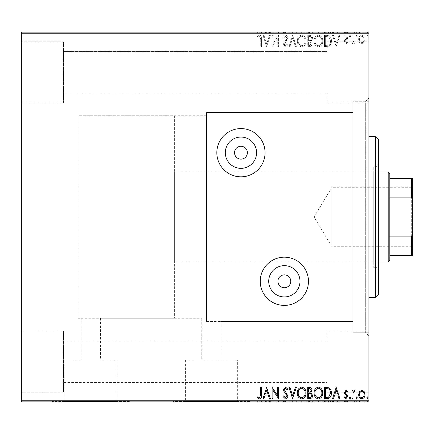 <?xml version="1.0" encoding="UTF-8"?>
<svg xmlns="http://www.w3.org/2000/svg" width="434" height="434" viewBox="0 0 434 434"><rect width="100%" height="100%" fill="white"/><g stroke="black" fill="none" stroke-linecap="round" stroke-linejoin="round"><path stroke-width="0.33" stroke-dasharray="2.17 1.63" d="M240.951 137.063A15.64 15.64 0 0 1 256.592 152.703A15.64 15.64 0 0 1 240.951 168.343A15.64 15.64 0 0 1 225.311 152.703A15.64 15.64 0 0 1 240.951 137.063M284.351 265.657A15.64 15.64 0 0 1 299.992 281.297A15.64 15.64 0 0 1 284.351 296.937A15.64 15.64 0 0 1 268.711 281.297A15.64 15.64 0 0 1 284.351 265.657M240.951 159.132A6.429 6.429 0 0 0 247.38 152.703A6.429 6.429 0 0 0 240.951 146.274A6.429 6.429 0 0 0 234.523 152.703A6.429 6.429 0 0 0 240.951 159.132M284.351 287.726A6.429 6.429 0 0 0 290.78 281.297A6.429 6.429 0 0 0 284.351 274.868A6.429 6.429 0 0 0 277.923 281.297A6.429 6.429 0 0 0 284.351 287.726M240.951 176.817A24.109 24.109 0 0 0 265.06 152.703A24.109 24.109 0 0 0 240.951 128.594A24.109 24.109 0 0 0 216.837 152.703A24.109 24.109 0 0 0 240.951 176.817M284.351 305.406A24.109 24.109 0 0 0 308.46 281.297A24.109 24.109 0 0 0 284.351 257.183A24.109 24.109 0 0 0 260.237 281.297A24.109 24.109 0 0 0 284.351 305.406M368.9 332.732L368.9 101.268L368.9 332.732L352.826 332.732L352.826 101.268L352.826 332.732L352.826 101.268L352.826 332.732L365.683 332.732L365.683 101.268L368.9 98.051L368.9 335.949L368.9 98.051M368.9 101.268L352.826 101.268L365.683 101.268L365.683 332.732L368.9 335.949M174.403 115.732L174.403 318.268L174.403 115.732L77.957 115.732L77.957 318.268L77.957 115.732L77.957 318.268L81.174 318.268C80.572 317.769 101.046 317.764 100.466 318.268L100.466 360.057L81.174 360.057L100.466 360.057M206.551 321.48L352.826 321.48L352.826 112.52L206.551 112.52L206.551 321.48L206.551 112.52L352.826 112.52L352.826 321.48L221.02 321.48L221.02 360.057L201.729 360.057L201.729 318.268L206.551 317.921L206.551 321.149C214.542 321.051 219.365 321.16 221.02 321.48C219.376 321.16 214.553 321.051 206.551 321.149L206.551 112.52L206.551 321.149L206.551 317.921L201.729 318.268L100.466 318.268C101.062 317.769 80.578 317.764 81.174 318.268L81.174 360.057M201.729 360.057L221.02 360.057M116.811 360.057L64.829 360.057L116.811 360.057L116.811 401.531L64.829 401.531L116.811 401.531M64.829 360.057L64.829 401.531M237.365 360.057L185.383 360.057L237.365 360.057L237.365 401.531L185.383 401.531L237.365 401.531M185.383 360.057L185.383 401.531M249.951 401.531L172.797 401.531L249.951 401.531L249.951 401.851L172.797 401.851L249.951 401.851M172.797 401.531L172.797 401.851M129.397 401.531L52.243 401.531L129.397 401.531L129.397 401.851L52.243 401.851L129.397 401.851M52.243 401.531L52.243 401.851M63.494 392.206L21.7 392.206L21.7 331.126L21.7 392.206L21.7 331.126L21.7 392.206L63.494 392.206L63.494 331.126L21.7 331.126L63.494 331.126L63.494 392.206M63.494 102.874L21.7 102.874L21.7 41.794L21.7 102.874L21.7 41.794L21.7 102.874L63.494 102.874L63.494 41.794L21.7 41.794L63.494 41.794L63.494 102.874M327.106 331.126L368.9 331.126L368.9 392.206L368.9 331.126L368.9 392.206L368.9 331.126L327.106 331.126L327.106 392.206L368.9 392.206L327.106 392.206L327.106 331.126M327.106 41.794L368.9 41.794L368.9 102.874L368.9 41.794L368.9 102.874L368.9 41.794L327.106 41.794L327.106 102.874L368.9 102.874L327.106 102.874L327.106 41.794M174.403 318.268L77.957 318.268L77.957 115.732L206.551 115.732L206.551 317.921L206.551 115.732M63.494 340.771L327.106 340.771L327.106 382.566L327.106 340.771L327.106 382.566L327.106 340.771L63.494 340.771L63.494 382.566L327.106 382.566L63.494 382.566L63.494 340.771M63.494 51.434L327.106 51.434L327.106 93.229L327.106 51.434L327.106 93.229L327.106 51.434L63.494 51.434L63.494 93.229L327.106 93.229L63.494 93.229L63.494 51.434M359.498 42.369L361.831 43.731L364.164 42.375L365.005 39.451C365.027 37.118 363.969 35.707 361.831 35.219C359.694 35.707 358.636 37.118 358.658 39.451L359.498 42.369L361.831 43.731L364.164 42.375L365.005 39.451C365.027 37.118 363.969 35.707 361.831 35.219C359.694 35.707 358.636 37.118 358.658 39.451L359.498 42.369M352.023 35.366L352.023 43.584L352.885 43.584L352.885 42.375L354.394 43.731L355.05 43.449L354.638 42.575L354.252 42.722L353.021 40.948L352.885 35.366L352.023 35.366L352.023 43.584L352.885 43.584L352.885 42.375L354.394 43.731L355.05 43.449L353.021 40.948L352.885 35.366L352.023 35.366M346.023 43.731L347.694 42.559L347.189 41.854L346.077 42.722L345.242 41.615L345.448 40.867L347.412 38.865L347.694 37.595L345.871 35.219L344.086 36.331L344.585 37.096L345.773 36.228L346.831 37.552L346.625 38.338L344.656 40.308L344.379 41.572L346.023 43.731L347.694 42.559L347.189 41.854L346.077 42.722L345.242 41.615L345.448 40.867L347.412 38.865L347.694 37.595L345.871 35.219L344.086 36.331L344.585 37.096L345.773 36.228L346.831 37.552L346.625 38.338L344.656 40.308L344.379 41.572L346.023 43.731M327.084 35.366L324.469 35.366L324.469 46.617L328.853 46.21C330.675 44.941 331.527 43.156 331.392 40.845C331.522 37.601 330.084 35.772 327.084 35.366L324.469 35.366L324.469 46.617L328.853 46.21C330.675 44.941 331.527 43.156 331.392 40.845C331.522 37.601 330.084 35.772 327.084 35.366M307.739 35.366L307.739 46.617L309.328 46.617C311.042 46.53 311.905 45.603 311.921 43.829L310.863 41.431L312.643 38.555C312.632 36.7 311.742 35.637 309.984 35.366L307.739 35.366L307.739 46.617L309.328 46.617C311.042 46.53 311.905 45.603 311.921 43.829L310.863 41.431L312.643 38.555C312.632 36.7 311.742 35.637 309.984 35.366L307.739 35.366M292.592 35.366L288.984 46.617L289.923 46.617L292.662 38.078L295.397 46.617L296.341 46.617L292.733 35.366L288.984 46.617L289.923 46.617L292.662 38.078L295.397 46.617L296.341 46.617L292.592 35.366M272.97 35.366L272.107 35.366L272.107 46.617L277.733 38.225L277.733 46.617L278.595 46.617L278.595 35.366L272.97 43.736L272.97 35.366L272.107 35.366L272.107 46.617L277.733 38.225L277.733 46.617L278.595 46.617L278.595 35.366L272.97 43.736L272.97 35.366M260.709 39.131L260.709 46.617L261.577 46.617L261.577 39.017C261.919 36.971 261.235 35.659 259.516 35.073L257.389 36.375L257.829 37.237L259.51 36.228L260.709 39.131L260.709 46.617L261.577 46.617L261.577 39.017C261.919 36.971 261.235 35.659 259.516 35.073L257.389 36.375L257.829 37.237L259.51 36.228L260.709 39.131M21.7 33.754L368.9 33.754L368.9 32.149L21.7 32.149L21.7 401.851L368.9 401.851L368.9 400.246L21.7 400.246M368.9 33.754L368.9 400.246M266.622 46.617L270.377 35.366L269.433 35.366L268.277 38.968L265.114 38.968L263.959 35.366L263.015 35.366L266.622 46.617L270.377 35.366L269.433 35.366L268.277 38.968L265.114 38.968L263.959 35.366L263.015 35.366L266.622 46.617M285.453 35.073L282.925 37.536L283.63 38.105L285.388 36.228L286.961 38.138L286.679 39.239L283.945 42.565L283.5 44.279L285.512 46.905L287.682 45L287.01 44.306L285.501 45.749L284.368 44.322L287.829 38.121C287.813 36.434 287.02 35.42 285.453 35.073L282.925 37.536L283.63 38.105L285.388 36.228L286.961 38.138L286.679 39.239L283.945 42.565L283.5 44.279L285.512 46.905L287.682 45L287.01 44.306L285.501 45.749L284.368 44.322L287.829 38.121C287.813 36.434 287.02 35.42 285.453 35.073M297.35 40.937C297.285 44.149 298.711 46.14 301.625 46.905C304.603 46.21 306.062 44.241 306.003 40.991C306.062 37.78 304.625 35.805 301.69 35.073C298.755 35.783 297.312 37.736 297.35 40.937C297.285 44.149 298.711 46.14 301.625 46.905C304.603 46.21 306.062 44.241 306.003 40.991C306.062 37.78 304.625 35.805 301.69 35.073C298.755 35.783 297.312 37.736 297.35 40.937M314.086 40.937C314.021 44.149 315.442 46.14 318.355 46.905C321.334 46.21 322.793 44.241 322.739 40.991C322.793 37.78 321.355 35.805 318.426 35.073C315.491 35.783 314.042 37.736 314.086 40.937C314.021 44.149 315.442 46.14 318.355 46.905C321.334 46.21 322.793 44.241 322.739 40.991C322.793 37.78 321.355 35.805 318.426 35.073C315.491 35.783 314.042 37.736 314.086 40.937M336.155 46.617L339.903 35.366L338.965 35.366L337.804 38.968L334.647 38.968L333.491 35.366L332.547 35.366L336.155 46.617L339.903 35.366L338.965 35.366L337.804 38.968L334.647 38.968L333.491 35.366L332.547 35.366L336.155 46.617M349.283 36.158L350.005 37.096L350.726 36.158L350.005 35.219L349.283 36.158L350.005 37.096L350.726 36.158L350.005 35.219L349.283 36.158M355.918 36.158L356.639 37.096L357.361 36.158L356.639 35.219L355.918 36.158L356.639 37.096L357.361 36.158L356.639 35.219L355.918 36.158M366.735 36.158L367.457 37.096L368.178 36.158L367.457 35.219L366.735 36.158L367.457 37.096L368.178 36.158L367.457 35.219L366.735 36.158M359.498 32.149L365.005 32.149L358.658 32.149L359.498 32.149L359.498 32.789L361.831 32.789L361.831 32.149L364.142 32.149L359.526 32.149L361.831 32.149L361.831 32.789L364.164 32.789L364.164 32.149L364.142 32.789L365.005 32.789L365.005 32.149M352.023 32.149L355.05 32.149L352.023 32.149L352.023 32.789L352.023 32.149M346.023 32.149L344.086 32.149L346.831 32.149L344.379 32.149L346.023 32.149L346.023 32.789L347.694 32.789L347.694 32.149L347.694 32.789L347.189 32.789L347.189 32.149M327.084 32.149L331.392 32.149L327.084 32.149L327.084 32.789L324.469 32.789L324.469 32.149L324.469 32.789L328.853 32.789L328.853 32.149M307.739 32.149L312.643 32.149L307.739 32.149L307.739 32.789L307.739 32.149M292.592 32.149L296.341 32.149L292.592 32.149L292.592 32.789L288.984 32.789L288.984 32.149M272.286 32.789L278.595 32.789L272.97 32.789L272.97 32.149L278.595 32.149L272.97 32.149L272.97 32.789L272.107 32.789L272.286 32.149M260.709 32.149L257.389 32.149L260.709 32.149L260.709 32.789L260.709 32.149M266.622 32.149L270.377 32.149L263.015 32.149L266.622 32.149L266.622 32.789L266.769 32.149M285.453 32.149L282.925 32.149L287.829 32.149L285.453 32.149L285.453 32.789L282.925 32.789L282.925 32.149M297.35 32.149L306.003 32.149L297.35 32.149L297.35 32.789L301.625 32.789L301.625 32.149M314.086 32.149L322.739 32.149L314.086 32.149L314.086 32.789L318.355 32.789L318.355 32.149M336.155 32.149L339.903 32.149L332.547 32.149L336.155 32.149L336.155 32.789L336.301 32.149M349.283 32.149L350.726 32.149L349.283 32.149L349.283 32.789L350.005 32.789L350.005 32.149L350.005 32.789L350.726 32.789L350.726 32.149M355.918 32.149L357.361 32.149L355.918 32.149L355.918 32.789L356.639 32.789L356.639 32.149L356.639 32.789L357.361 32.789L357.361 32.149M366.735 32.149L368.178 32.149L366.735 32.149L366.735 32.789L367.457 32.789L367.457 32.149L367.457 32.789L368.178 32.789L368.178 32.149M359.498 401.851L365.005 401.851L358.658 401.851L359.498 401.851L359.498 401.211L361.831 401.211L361.831 401.851L364.142 401.851L359.526 401.851L361.831 401.851L361.831 401.211L364.164 401.211L364.164 401.851L364.142 401.211L365.005 401.211L365.005 401.851M352.023 401.851L355.05 401.851L352.023 401.851L352.023 401.211L352.023 401.851M346.023 401.851L344.086 401.851L346.831 401.851L344.379 401.851L346.023 401.851L346.023 401.211L347.694 401.211L347.694 401.851L347.694 401.211L347.189 401.211L347.189 401.851M327.084 401.851L331.392 401.851L327.084 401.851L327.084 401.211L324.469 401.211L324.469 401.851L324.469 401.211L328.853 401.211L328.853 401.851M307.739 401.851L312.643 401.851L307.739 401.851L307.739 401.211L307.739 401.851M292.592 401.851L296.341 401.851L292.592 401.851L292.592 401.211L288.984 401.211L288.984 401.851M272.286 401.211L278.595 401.211L272.97 401.211L272.97 401.851L278.595 401.851L272.97 401.851L272.97 401.211L272.107 401.211L272.286 401.851M260.709 401.851L257.389 401.851L260.709 401.851L260.709 401.211L260.709 401.851M266.622 401.851L270.377 401.851L263.015 401.851L266.622 401.851L266.622 401.211L266.769 401.851M285.453 401.851L282.925 401.851L287.829 401.851L285.453 401.851L285.453 401.211L282.925 401.211L282.925 401.851M297.35 401.851L306.003 401.851L297.35 401.851L297.35 401.211L301.625 401.211L301.625 401.851M314.086 401.851L322.739 401.851L314.086 401.851L314.086 401.211L318.355 401.211L318.355 401.851M336.155 401.851L339.903 401.851L332.547 401.851L336.155 401.851L336.155 401.211L336.301 401.851M349.283 401.851L350.726 401.851L349.283 401.851L349.283 401.211L350.005 401.211L350.005 401.851L350.005 401.211L350.726 401.211L350.726 401.851M355.918 401.851L357.361 401.851L355.918 401.851L355.918 401.211L356.639 401.211L356.639 401.851L356.639 401.211L357.361 401.211L357.361 401.851M366.735 401.851L368.178 401.851L366.735 401.851L366.735 401.211L367.457 401.211L367.457 401.851L367.457 401.211L368.178 401.211L368.178 401.851M261.577 401.211L259.516 401.211L261.577 401.211L261.577 401.851M257.389 401.211L259.51 401.211L259.516 401.851L259.51 401.211L257.389 401.211L257.389 401.851M257.829 401.211L257.829 401.851M258.941 401.211L258.941 401.851M266.769 401.211L270.377 401.211L270.377 401.851M270.377 401.211L269.433 401.211L269.433 401.851M269.433 401.211L268.277 401.211L268.277 401.851M268.277 401.211L265.114 401.211L265.114 401.851M265.114 401.211L263.959 401.211L263.959 401.851M263.959 401.211L263.015 401.211L263.015 401.851M263.015 401.211L266.622 401.211M267.908 401.211L265.483 401.211L267.908 401.211L267.908 401.851L265.483 401.851L267.908 401.851M266.693 401.211L266.693 401.851M265.483 401.211L265.483 401.851M277.733 401.211L277.733 401.851L277.733 401.211M278.595 401.211L278.595 401.851L278.595 401.211M278.4 401.211L278.4 401.851M282.925 401.211L283.63 401.211L283.63 401.851M283.63 401.211L285.388 401.211L285.388 401.851M285.388 401.211L286.961 401.211L286.961 401.851M286.961 401.211L286.679 401.851M286.679 401.211L283.945 401.211L283.945 401.851M283.945 401.211L283.5 401.211L283.5 401.851M283.5 401.211L285.512 401.211L285.512 401.851M285.512 401.211L287.682 401.211L287.682 401.851M287.682 401.211L287.01 401.211L287.01 401.851M287.01 401.211L285.501 401.211L285.501 401.851M285.501 401.211L284.368 401.211L284.368 401.851M284.368 401.211L284.888 401.211L284.888 401.851M284.888 401.211L285.957 401.211L285.957 401.851M285.957 401.211L287.829 401.211L287.829 401.851M287.829 401.211L285.453 401.211M288.984 401.211L289.923 401.211L289.923 401.851M289.923 401.211L292.662 401.211L292.662 401.851M292.662 401.211L295.397 401.211L295.397 401.851M295.397 401.211L296.341 401.211L296.341 401.851M296.341 401.211L292.733 401.211L292.733 401.851M301.625 401.211L306.003 401.211L306.003 401.851M306.003 401.211L301.69 401.211L301.69 401.851M301.69 401.211L297.35 401.211M301.663 401.211L305.14 401.211L298.218 401.211L301.663 401.211L301.663 401.851L305.14 401.851L298.218 401.851L301.663 401.851L301.663 401.211M305.14 401.211L305.14 401.851M298.218 401.211L298.218 401.851M311.921 401.211L307.739 401.211L311.921 401.211L311.921 401.851M310.863 401.211L310.863 401.851M312.643 401.211L312.643 401.851M309.984 401.211L309.984 401.851M310.418 401.211L308.601 401.211L311.775 401.211L310.418 401.211L310.418 401.851L309.041 401.851L311.053 401.851L308.601 401.851L310.418 401.851M311.053 401.211L308.601 401.211L311.053 401.211L311.053 401.851M309.496 401.211L309.496 401.851M308.601 401.211L308.601 401.851L308.601 401.211M309.046 401.211L309.046 401.851L309.041 401.211M311.775 401.211L311.775 401.851M309.588 401.211L309.588 401.851M318.355 401.211L322.739 401.211L322.739 401.851M322.739 401.211L318.426 401.211L318.426 401.851M318.426 401.211L314.086 401.211M318.393 401.211L321.871 401.211L314.948 401.211L318.393 401.211L318.393 401.851L321.871 401.851L314.948 401.851L318.393 401.851L318.393 401.211M321.871 401.211L321.871 401.851M314.948 401.211L314.948 401.851M328.853 401.211L331.392 401.211L331.392 401.851M331.392 401.211L327.084 401.211M325.901 401.211L330.529 401.211L325.901 401.211L325.901 401.851L325.337 401.851L330.529 401.851L325.901 401.851M325.337 401.211L325.337 401.851L325.337 401.211M328.392 401.211L328.392 401.851M330.529 401.211L330.529 401.851M328.581 401.211L328.581 401.851M336.301 401.211L339.903 401.211L339.903 401.851M339.903 401.211L338.965 401.211L338.965 401.851M338.965 401.211L337.804 401.211L337.804 401.851M337.804 401.211L334.647 401.211L334.647 401.851M334.647 401.211L333.491 401.211L333.491 401.851M333.491 401.211L332.547 401.211L332.547 401.851M332.547 401.211L336.155 401.211M337.435 401.211L335.015 401.211L337.435 401.211L337.435 401.851L335.015 401.851L337.435 401.851M336.225 401.211L336.225 401.851M335.015 401.211L335.015 401.851M347.189 401.211L346.077 401.211L346.077 401.851M346.077 401.211L345.242 401.211L345.242 401.851M345.242 401.211L345.448 401.851M345.448 401.211L347.412 401.211L347.412 401.851M347.412 401.211L345.871 401.211L345.871 401.851M345.871 401.211L344.086 401.211L344.086 401.851M344.086 401.211L344.585 401.211L344.585 401.851M344.585 401.211L345.773 401.211L345.773 401.851M345.773 401.211L346.831 401.211L346.831 401.851M346.831 401.211L346.625 401.851M346.625 401.211L345.703 401.211L345.703 401.851M345.703 401.211L344.656 401.211L344.656 401.851M344.656 401.211L344.379 401.851M344.379 401.211L346.023 401.211M350.726 401.211L349.283 401.211M354.394 401.211L352.023 401.211L352.885 401.211L352.885 401.851L352.885 401.211L354.394 401.211L354.394 401.851M355.05 401.211L355.05 401.851M354.638 401.211L354.638 401.851M354.252 401.211L354.252 401.851M353.021 401.211L353.021 401.851M352.885 401.211L352.885 401.851M357.361 401.211L355.918 401.211M365.005 401.211L358.658 401.211L358.658 401.851M358.658 401.211L359.498 401.211M361.831 401.211L364.142 401.211L359.526 401.211L361.831 401.211L361.831 401.851L361.831 401.211M359.526 401.211L359.526 401.851M368.178 401.211L366.735 401.211M260.709 394.869L260.709 387.383L261.577 387.383L261.577 394.983C261.919 397.029 261.235 398.341 259.516 398.927L257.389 397.625L257.829 396.763L259.51 397.772L260.709 394.869M266.622 387.383L270.377 398.634L269.433 398.634L268.277 395.032L265.114 395.032L263.959 398.634L263.015 398.634L266.622 387.383M267.908 393.877L266.693 390.101L265.483 393.877L267.908 393.877M272.97 398.634L272.107 398.634L272.107 387.383L277.733 395.775L277.733 387.383L278.595 387.383L278.595 398.634L272.97 390.264L272.97 398.634M285.453 398.927L282.925 396.464L283.63 395.895L285.388 397.772L286.961 395.862L286.679 394.761L283.945 391.435L283.5 389.721L285.512 387.095L287.682 389L287.01 389.694L285.501 388.251L284.368 389.678L287.829 395.879C287.813 397.566 287.02 398.58 285.453 398.927M292.592 398.634L288.984 387.383L289.923 387.383L292.662 395.922L295.397 387.383L296.341 387.383L292.592 398.634M297.35 393.063C297.285 389.851 298.711 387.86 301.625 387.095C304.603 387.79 306.062 389.759 306.003 393.009C306.062 396.22 304.625 398.195 301.69 398.927C298.755 398.217 297.312 396.264 297.35 393.063M301.663 397.772C304.033 397.191 305.194 395.602 305.14 393.003C305.183 390.432 304.022 388.842 301.663 388.251C299.314 388.875 298.163 390.475 298.218 393.058C298.174 395.618 299.324 397.186 301.663 397.772M307.739 398.634L307.739 387.383L309.328 387.383C311.042 387.47 311.905 388.397 311.921 390.171L310.863 392.569L312.643 395.445C312.632 397.3 311.742 398.363 309.984 398.634L307.739 398.634M310.418 393.432L308.601 393.302L308.601 397.484L309.588 397.484C310.966 397.506 311.693 396.822 311.775 395.445L310.418 393.432M311.053 390.193L309.496 388.538L308.601 388.538L308.601 392.146L309.046 392.146C310.337 392.157 311.01 391.506 311.053 390.193M314.086 393.063C314.021 389.851 315.442 387.86 318.355 387.095C321.334 387.79 322.793 389.759 322.739 393.009C322.793 396.22 321.355 398.195 318.426 398.927C315.491 398.217 314.042 396.264 314.086 393.063M318.393 397.772C320.769 397.191 321.93 395.602 321.871 393.003C321.914 390.432 320.759 388.842 318.393 388.251C316.044 388.875 314.894 390.475 314.948 393.058C314.905 395.618 316.055 397.186 318.393 397.772M327.084 398.634L324.469 398.634L324.469 387.383L328.853 387.79C330.675 389.059 331.527 390.844 331.392 393.155C331.522 396.399 330.084 398.228 327.084 398.634M325.901 388.538L325.337 388.538L325.337 397.484L328.581 397.197L330.529 393.15C330.637 391.256 329.927 389.824 328.392 388.853L325.901 388.538M336.155 387.383L339.903 398.634L338.965 398.634L337.804 395.032L334.647 395.032L333.491 398.634L332.547 398.634L336.155 387.383M337.435 393.877L336.225 390.101L335.015 393.877L337.435 393.877M346.023 390.269L347.694 391.441L347.189 392.146L346.077 391.278L345.242 392.385L345.448 393.133L347.412 395.135L347.694 396.405L345.871 398.781L344.086 397.669L344.585 396.904L345.773 397.772L346.831 396.448L346.625 395.662L344.656 393.692L344.379 392.428L346.023 390.269M349.283 397.842L350.005 396.904L350.726 397.842L350.005 398.781L349.283 397.842M352.023 398.634L352.023 390.416L352.885 390.416L352.885 391.625L354.394 390.269L355.05 390.551L354.638 391.425L354.252 391.278L353.021 393.052L352.885 398.634L352.023 398.634M355.918 397.842L356.639 396.904L357.361 397.842L356.639 398.781L355.918 397.842M359.498 391.631L361.831 390.269L364.164 391.625L365.005 394.549C365.027 396.882 363.969 398.293 361.831 398.781C359.694 398.293 358.636 396.882 358.658 394.549L359.498 391.631M361.831 397.772C363.41 397.37 364.18 396.296 364.142 394.555C364.175 392.808 363.404 391.718 361.831 391.278C360.253 391.718 359.488 392.808 359.526 394.555C359.482 396.296 360.253 397.365 361.831 397.772M366.735 397.842L367.457 396.904L368.178 397.842L367.457 398.781L366.735 397.842M261.577 32.789L259.516 32.789L261.577 32.789L261.577 32.149M257.389 32.789L259.51 32.789L259.516 32.149L259.51 32.789L257.389 32.789L257.389 32.149M257.829 32.789L257.829 32.149M258.941 32.789L258.941 32.149M266.769 32.789L270.377 32.789L270.377 32.149M270.377 32.789L269.433 32.789L269.433 32.149M269.433 32.789L268.277 32.789L268.277 32.149M268.277 32.789L265.114 32.789L265.114 32.149M265.114 32.789L263.959 32.789L263.959 32.149M263.959 32.789L263.015 32.789L263.015 32.149M263.015 32.789L266.622 32.789M267.908 32.789L265.483 32.789L267.908 32.789L267.908 32.149L265.483 32.149L267.908 32.149M266.693 32.789L266.693 32.149M265.483 32.789L265.483 32.149M277.733 32.789L277.733 32.149L277.733 32.789M278.595 32.789L278.595 32.149L278.595 32.789M278.4 32.789L278.4 32.149M282.925 32.789L283.63 32.789L283.63 32.149M283.63 32.789L285.388 32.789L285.388 32.149M285.388 32.789L286.961 32.789L286.961 32.149M286.961 32.789L286.679 32.149M286.679 32.789L283.945 32.789L283.945 32.149M283.945 32.789L283.5 32.789L283.5 32.149M283.5 32.789L285.512 32.789L285.512 32.149M285.512 32.789L287.682 32.789L287.682 32.149M287.682 32.789L287.01 32.789L287.01 32.149M287.01 32.789L285.501 32.789L285.501 32.149M285.501 32.789L284.368 32.789L284.368 32.149M284.368 32.789L284.888 32.789L284.888 32.149M284.888 32.789L285.957 32.789L285.957 32.149M285.957 32.789L287.829 32.789L287.829 32.149M287.829 32.789L285.453 32.789M288.984 32.789L289.923 32.789L289.923 32.149M289.923 32.789L292.662 32.789L292.662 32.149M292.662 32.789L295.397 32.789L295.397 32.149M295.397 32.789L296.341 32.789L296.341 32.149M296.341 32.789L292.733 32.789L292.733 32.149M301.625 32.789L306.003 32.789L306.003 32.149M306.003 32.789L301.69 32.789L301.69 32.149M301.69 32.789L297.35 32.789M301.663 32.789L305.14 32.789L298.218 32.789L301.663 32.789L301.663 32.149L305.14 32.149L298.218 32.149L301.663 32.149L301.663 32.789M305.14 32.789L305.14 32.149M298.218 32.789L298.218 32.149M311.921 32.789L307.739 32.789L311.921 32.789L311.921 32.149M310.863 32.789L310.863 32.149M312.643 32.789L312.643 32.149M309.984 32.789L309.984 32.149M310.418 32.789L308.601 32.789L311.775 32.789L310.418 32.789L310.418 32.149L309.041 32.149L311.053 32.149L308.601 32.149L310.418 32.149M311.053 32.789L308.601 32.789L311.053 32.789L311.053 32.149M309.496 32.789L309.496 32.149M308.601 32.789L308.601 32.149L308.601 32.789M309.046 32.789L309.046 32.149L309.041 32.789M311.775 32.789L311.775 32.149M309.588 32.789L309.588 32.149M318.355 32.789L322.739 32.789L322.739 32.149M322.739 32.789L318.426 32.789L318.426 32.149M318.426 32.789L314.086 32.789M318.393 32.789L321.871 32.789L314.948 32.789L318.393 32.789L318.393 32.149L321.871 32.149L314.948 32.149L318.393 32.149L318.393 32.789M321.871 32.789L321.871 32.149M314.948 32.789L314.948 32.149M328.853 32.789L331.392 32.789L331.392 32.149M331.392 32.789L327.084 32.789M325.901 32.789L330.529 32.789L325.901 32.789L325.901 32.149L325.337 32.149L330.529 32.149L325.901 32.149M325.337 32.789L325.337 32.149L325.337 32.789M328.392 32.789L328.392 32.149M330.529 32.789L330.529 32.149M328.581 32.789L328.581 32.149M336.301 32.789L339.903 32.789L339.903 32.149M339.903 32.789L338.965 32.789L338.965 32.149M338.965 32.789L337.804 32.789L337.804 32.149M337.804 32.789L334.647 32.789L334.647 32.149M334.647 32.789L333.491 32.789L333.491 32.149M333.491 32.789L332.547 32.789L332.547 32.149M332.547 32.789L336.155 32.789M337.435 32.789L335.015 32.789L337.435 32.789L337.435 32.149L335.015 32.149L337.435 32.149M336.225 32.789L336.225 32.149M335.015 32.789L335.015 32.149M347.189 32.789L346.077 32.789L346.077 32.149M346.077 32.789L345.242 32.789L345.242 32.149M345.242 32.789L345.448 32.149M345.448 32.789L347.412 32.789L347.412 32.149M347.412 32.789L345.871 32.789L345.871 32.149M345.871 32.789L344.086 32.789L344.086 32.149M344.086 32.789L344.585 32.789L344.585 32.149M344.585 32.789L345.773 32.789L345.773 32.149M345.773 32.789L346.831 32.789L346.831 32.149M346.831 32.789L346.625 32.149M346.625 32.789L345.703 32.789L345.703 32.149M345.703 32.789L344.656 32.789L344.656 32.149M344.656 32.789L344.379 32.149M344.379 32.789L346.023 32.789M350.726 32.789L349.283 32.789M354.394 32.789L352.023 32.789L352.885 32.789L352.885 32.149L352.885 32.789L354.394 32.789L354.394 32.149M355.05 32.789L355.05 32.149M354.638 32.789L354.638 32.149M354.252 32.789L354.252 32.149M353.021 32.789L353.021 32.149M352.885 32.789L352.885 32.149M357.361 32.789L355.918 32.789M365.005 32.789L358.658 32.789L358.658 32.149M358.658 32.789L359.498 32.789M361.831 32.789L364.142 32.789L359.526 32.789L361.831 32.789L361.831 32.149L361.831 32.789M359.526 32.789L359.526 32.149M368.178 32.789L366.735 32.789M267.908 40.123L266.693 43.899L265.483 40.123L267.908 40.123L266.693 43.899L265.483 40.123L267.908 40.123M301.663 36.228C304.033 36.809 305.194 38.398 305.14 40.997C305.183 43.568 304.022 45.158 301.663 45.749C299.314 45.125 298.163 43.525 298.218 40.942C298.174 38.382 299.324 36.814 301.663 36.228C304.033 36.809 305.194 38.398 305.14 40.997C305.183 43.568 304.022 45.158 301.663 45.749C299.314 45.125 298.163 43.525 298.218 40.942C298.174 38.382 299.324 36.814 301.663 36.228M310.418 40.568L308.601 40.698L308.601 36.516L309.588 36.516C310.966 36.494 311.693 37.178 311.775 38.555L310.418 40.568L308.601 40.698L308.601 36.516L309.588 36.516C310.966 36.494 311.693 37.178 311.775 38.555L310.418 40.568M311.053 43.807L309.496 45.461L308.601 45.461L308.601 41.854L309.046 41.854C310.337 41.843 311.01 42.494 311.053 43.807L309.496 45.461L308.601 45.461L308.601 41.854L309.046 41.854C310.337 41.843 311.01 42.494 311.053 43.807M318.393 36.228C320.769 36.809 321.93 38.398 321.871 40.997C321.914 43.568 320.759 45.158 318.393 45.749C316.044 45.125 314.894 43.525 314.948 40.942C314.905 38.382 316.055 36.814 318.393 36.228C320.769 36.809 321.93 38.398 321.871 40.997C321.914 43.568 320.759 45.158 318.393 45.749C316.044 45.125 314.894 43.525 314.948 40.942C314.905 38.382 316.055 36.814 318.393 36.228M325.901 45.461L325.337 45.461L325.337 36.516L328.581 36.803L330.529 40.85C330.637 42.744 329.927 44.176 328.392 45.147L325.337 45.461L325.337 36.516L328.581 36.803L330.529 40.85C330.637 42.744 329.927 44.176 328.392 45.147L325.901 45.461M337.435 40.123L336.225 43.899L335.015 40.123L337.435 40.123L336.225 43.899L335.015 40.123L337.435 40.123M361.831 36.228C363.41 36.63 364.18 37.704 364.142 39.445C364.175 41.192 363.404 42.282 361.831 42.722C360.253 42.282 359.488 41.192 359.526 39.445C359.482 37.704 360.253 36.635 361.831 36.228C363.41 36.63 364.18 37.704 364.142 39.445C364.175 41.192 363.404 42.282 361.831 42.722C360.253 42.282 359.488 41.192 359.526 39.445C359.482 37.704 360.253 36.635 361.831 36.228M206.551 171.994L206.551 262.006L206.551 171.994L373.723 171.994L373.723 262.006L373.723 171.994M206.551 262.006L373.723 262.006M376.934 267.632L376.934 166.368L376.934 267.632L373.723 267.632L373.723 166.368L373.723 267.632M376.934 166.368L373.723 166.368M376.934 164.757L376.934 269.243L376.934 164.757L378.546 164.757L378.546 269.243L378.546 164.757M376.934 269.243L378.546 269.243M352.826 321.48L352.826 112.52L352.826 321.48M368.9 136.629L368.9 297.371L368.9 136.629M375.329 136.629L375.329 297.371M378.546 294.154L378.546 139.846M412.3 247.7L411.334 246.734L411.334 187.266L331.929 187.266L331.929 246.734L331.929 187.266L314.064 217L331.929 246.734L411.334 246.734L411.334 187.266L412.3 186.3L412.3 247.7L412.3 186.3M378.546 171.994L174.403 171.994L174.403 262.006L174.403 171.994M378.546 262.006L174.403 262.006M389.797 260.4L389.797 173.6M388.191 171.994L388.191 262.006M412.3 178.423L411.334 178.423L411.334 197.117L412.3 199.32L412.3 178.423M389.797 178.423L411.334 178.423M389.797 255.577L412.3 255.577L412.3 199.32M389.797 197.117L411.334 197.117M412.3 234.68L411.334 236.883L411.334 255.577M389.797 236.883L411.334 236.883M285.246 401.211L285.246 401.851M309.328 401.211L309.328 401.851M326.173 401.211L326.173 401.851M326.265 401.211L326.265 401.851M346.316 401.211L346.316 401.851M285.246 32.789L285.246 32.149M309.328 32.789L309.328 32.149M326.173 32.789L326.173 32.149M326.265 32.789L326.265 32.149M346.316 32.789L346.316 32.149"/><path stroke-width="0.65" d="M240.951 159.132A6.429 6.429 0 0 0 247.38 152.703A6.429 6.429 0 0 0 240.951 146.274A6.429 6.429 0 0 0 234.523 152.703A6.429 6.429 0 0 0 240.951 159.132M284.351 287.726A6.429 6.429 0 0 0 290.78 281.297A6.429 6.429 0 0 0 284.351 274.868A6.429 6.429 0 0 0 277.923 281.297A6.429 6.429 0 0 0 284.351 287.726M284.351 296.937A15.64 15.64 0 0 0 299.992 281.297A15.64 15.64 0 0 0 284.351 265.657A15.64 15.64 0 0 0 268.711 281.297A15.64 15.64 0 0 0 284.351 296.937M240.951 168.343A15.64 15.64 0 0 0 256.592 152.703A15.64 15.64 0 0 0 240.951 137.063A15.64 15.64 0 0 0 225.311 152.703A15.64 15.64 0 0 0 240.951 168.343M240.951 176.817A24.109 24.109 0 0 0 265.06 152.703A24.109 24.109 0 0 0 240.951 128.594A24.109 24.109 0 0 0 216.837 152.703A24.109 24.109 0 0 0 240.951 176.817M284.351 305.406A24.109 24.109 0 0 0 308.46 281.297A24.109 24.109 0 0 0 284.351 257.183A24.109 24.109 0 0 0 260.237 281.297A24.109 24.109 0 0 0 284.351 305.406M21.7 32.149L368.9 32.149L368.9 33.754L21.7 33.754L21.7 32.149M359.498 391.631L361.831 390.269L364.164 391.625L365.005 394.549C365.027 396.882 363.969 398.293 361.831 398.781C359.694 398.293 358.636 396.882 358.658 394.549L359.498 391.631M352.023 398.634L352.023 390.416L352.885 390.416L352.885 391.625L354.394 390.269L355.05 390.551L354.638 391.425L354.252 391.278L353.021 393.052L352.885 398.634L352.023 398.634M346.023 390.269L347.694 391.441L347.189 392.146L346.077 391.278L345.242 392.385L345.448 393.133L347.412 395.135L347.694 396.405L345.871 398.781L344.086 397.669L344.585 396.904L345.773 397.772L346.831 396.448L346.625 395.662L344.656 393.692L344.379 392.428L346.023 390.269M327.084 398.634L324.469 398.634L324.469 387.383L328.853 387.79C330.675 389.059 331.527 390.844 331.392 393.155C331.522 396.399 330.084 398.228 327.084 398.634M307.739 398.634L307.739 387.383L309.328 387.383C311.042 387.47 311.905 388.397 311.921 390.171L310.863 392.569L312.643 395.445C312.632 397.3 311.742 398.363 309.984 398.634L307.739 398.634M292.592 398.634L288.984 387.383L289.923 387.383L292.662 395.922L295.397 387.383L296.341 387.383L292.592 398.634M272.97 398.634L272.107 398.634L272.107 387.383L277.733 395.775L277.733 387.383L278.595 387.383L278.595 398.634L272.97 390.264L272.97 398.634M260.709 394.869L260.709 387.383L261.577 387.383L261.577 394.983C261.919 397.029 261.235 398.341 259.516 398.927L257.389 397.625L257.829 396.763L259.51 397.772L260.709 394.869M368.9 400.246L368.9 401.851L21.7 401.851L21.7 400.246L368.9 400.246L368.9 33.754M21.7 400.246L21.7 33.754M266.622 387.383L270.377 398.634L269.433 398.634L268.277 395.032L265.114 395.032L263.959 398.634L263.015 398.634L266.622 387.383M285.453 398.927L282.925 396.464L283.63 395.895L285.388 397.772L286.961 395.862L286.679 394.761L283.945 391.435L283.5 389.721L285.512 387.095L287.682 389L287.01 389.694L285.501 388.251L284.368 389.678L287.829 395.879C287.813 397.566 287.02 398.58 285.453 398.927M297.35 393.063C297.285 389.851 298.711 387.86 301.625 387.095C304.603 387.79 306.062 389.759 306.003 393.009C306.062 396.22 304.625 398.195 301.69 398.927C298.755 398.217 297.312 396.264 297.35 393.063M314.086 393.063C314.021 389.851 315.442 387.86 318.355 387.095C321.334 387.79 322.793 389.759 322.739 393.009C322.793 396.22 321.355 398.195 318.426 398.927C315.491 398.217 314.042 396.264 314.086 393.063M336.155 387.383L339.903 398.634L338.965 398.634L337.804 395.032L334.647 395.032L333.491 398.634L332.547 398.634L336.155 387.383M349.283 397.842L350.005 396.904L350.726 397.842L350.005 398.781L349.283 397.842M355.918 397.842L356.639 396.904L357.361 397.842L356.639 398.781L355.918 397.842M366.735 397.842L367.457 396.904L368.178 397.842L367.457 398.781L366.735 397.842M267.908 393.877L266.693 390.101L265.483 393.877L267.908 393.877M305.14 393.003C305.183 390.432 304.022 388.842 301.663 388.251C299.314 388.875 298.163 390.475 298.218 393.058C298.174 395.618 299.324 397.186 301.663 397.772C304.033 397.191 305.194 395.602 305.14 393.003M309.496 388.538L308.601 388.538L308.601 392.146L309.046 392.146C310.337 392.157 311.01 391.506 311.053 390.193L309.496 388.538M309.041 393.302L308.601 393.302L308.601 397.484L309.588 397.484C310.966 397.506 311.693 396.822 311.775 395.445L310.418 393.432L309.041 393.302M321.871 393.003C321.914 390.432 320.759 388.842 318.393 388.251C316.044 388.875 314.894 390.475 314.948 393.058C314.905 395.618 316.055 397.186 318.393 397.772C320.769 397.191 321.93 395.602 321.871 393.003M325.337 388.538L325.337 397.484L328.581 397.197L330.529 393.15C330.637 391.256 329.927 389.824 328.392 388.853L325.337 388.538M337.435 393.877L336.225 390.101L335.015 393.877L337.435 393.877M364.142 394.555C364.175 392.808 363.404 391.718 361.831 391.278C360.253 391.718 359.488 392.808 359.526 394.555C359.482 396.296 360.253 397.365 361.831 397.772C363.41 397.37 364.18 396.296 364.142 394.555M375.329 136.629L378.546 139.846L378.546 294.154L375.329 297.371L375.329 136.629L368.9 136.629M375.329 297.371L368.9 297.371M388.191 171.994L389.797 173.6L389.797 260.4L388.191 262.006L388.191 171.994L378.546 171.994M388.191 262.006L378.546 262.006M389.797 178.423L412.3 178.423L412.3 255.577L411.334 255.577L411.334 236.883L412.3 234.68M412.3 199.32L411.334 197.117L411.334 178.423M389.797 197.117L411.334 197.117M389.797 236.883L411.334 236.883M389.797 255.577L411.334 255.577"/></g></svg>
